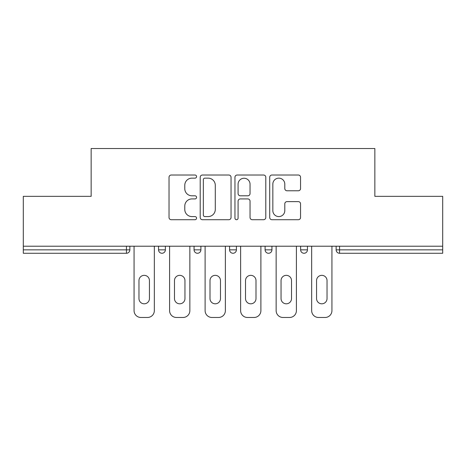 <?xml version="1.0" encoding="UTF-8"?>
<svg xmlns="http://www.w3.org/2000/svg" width="466" height="466" viewBox="0 0 466 466"><rect width="100%" height="100%" fill="white"/><g stroke="black" fill="none" stroke-linecap="round" stroke-linejoin="round"><path stroke-width="0.7" d="M196.57 176.585A1.567 1.567 0 0 0 195.009 175.018L171.261 175.018A2.237 2.237 0 0 0 169.024 177.255L169.024 217.482A2.237 2.237 0 0 0 171.261 219.713L195.009 219.713A1.567 1.567 0 0 0 196.57 218.152A1.567 1.567 0 0 0 195.009 216.585L191.934 216.585A7.153 7.153 0 0 1 184.781 209.438L184.781 206.083A7.153 7.153 0 0 1 191.934 198.93L195.009 198.93A1.567 1.567 0 0 0 196.57 197.368A1.567 1.567 0 0 0 195.009 195.802L191.934 195.802A7.153 7.153 0 0 1 184.781 188.648L184.781 185.299A7.153 7.153 0 0 1 191.934 178.146L195.009 178.146A1.567 1.567 0 0 0 196.57 176.585M298.316 190.775A2.237 2.237 0 0 0 300.553 188.538L300.553 177.255A2.237 2.237 0 0 0 298.316 175.018L271.946 175.018A2.237 2.237 0 0 0 269.709 177.255L269.709 217.482A2.237 2.237 0 0 0 271.946 219.713L298.316 219.713A2.237 2.237 0 0 0 300.553 217.482L300.553 203.846A2.237 2.237 0 0 0 298.316 201.615L287.027 201.615A2.237 2.237 0 0 0 284.796 203.846L284.796 210.609A5.976 5.976 0 0 1 278.814 216.585A5.976 5.976 0 0 1 272.837 210.609L272.837 184.122A5.976 5.976 0 0 1 278.814 178.146A5.976 5.976 0 0 1 284.796 184.122L284.796 188.538A2.237 2.237 0 0 0 287.027 190.775L298.316 190.775M23.3 246.205L23.3 196.343L91.15 196.343L91.15 148.526L374.85 148.526L374.85 196.343L442.7 196.343L442.7 246.205L23.3 246.205L23.3 249.852L126.443 249.852L126.443 246.205M231.043 177.255A2.237 2.237 0 0 0 228.812 175.018L202.436 175.018A2.237 2.237 0 0 0 200.205 177.255L200.205 217.482A2.237 2.237 0 0 0 202.436 219.713L228.812 219.713A2.237 2.237 0 0 0 231.043 217.482L231.043 177.255M237.188 175.018L263.564 175.018A2.237 2.237 0 0 1 265.795 177.255L265.795 217.482A2.237 2.237 0 0 1 263.564 219.713L252.275 219.713A2.237 2.237 0 0 1 250.044 217.482L250.044 201.166A2.237 2.237 0 0 0 247.807 198.93L240.322 198.93A2.237 2.237 0 0 0 238.085 201.166L238.085 218.152A1.567 1.567 0 0 1 236.518 219.713A1.567 1.567 0 0 1 234.957 218.152L234.957 177.255A2.237 2.237 0 0 1 237.188 175.018M126.443 253.265A3.413 3.413 0 0 0 129.857 249.852L126.443 249.852L126.443 253.265A3.413 3.413 0 0 0 129.857 249.852L129.857 246.205L129.857 249.852A3.413 3.413 0 0 1 126.443 253.265L23.3 253.265L23.3 249.852M442.7 246.205L442.7 253.265L339.557 253.265A3.413 3.413 0 0 1 336.143 249.852L336.143 246.205M158.545 246.205L158.545 249.852L158.545 246.205M161.964 253.265A3.413 3.413 0 0 1 158.545 249.852A3.413 3.413 0 0 0 161.964 253.265A3.413 3.413 0 0 0 165.378 249.852L165.378 246.205L165.378 249.852A3.413 3.413 0 0 1 161.964 253.265A3.413 3.413 0 0 1 158.545 249.852L165.378 249.852A3.413 3.413 0 0 1 161.964 253.265M194.066 246.205L194.066 249.852L194.066 246.205M200.898 246.205L200.898 249.852L200.898 246.205M229.587 246.205L229.587 249.852L229.587 246.205M236.413 246.205L236.413 249.852L236.413 246.205M265.102 249.852A3.413 3.413 0 0 0 268.521 253.265A3.413 3.413 0 0 0 271.934 249.852A3.413 3.413 0 0 1 268.521 253.265A3.413 3.413 0 0 0 271.934 249.852L271.934 246.205L271.934 249.852L265.102 249.852A3.413 3.413 0 0 0 268.521 253.265A3.413 3.413 0 0 1 265.102 249.852L265.102 246.205M300.622 246.205L300.622 249.852L300.622 246.205M307.455 246.205L307.455 249.852L307.455 246.205M197.479 253.265A3.413 3.413 0 0 1 194.066 249.852A3.413 3.413 0 0 0 197.479 253.265A3.413 3.413 0 0 0 200.898 249.852A3.413 3.413 0 0 1 197.479 253.265A3.413 3.413 0 0 1 194.066 249.852L200.898 249.852A3.413 3.413 0 0 1 197.479 253.265M233 253.265A3.413 3.413 0 0 1 229.587 249.852A3.413 3.413 0 0 0 233 253.265A3.413 3.413 0 0 0 236.413 249.852A3.413 3.413 0 0 1 233 253.265A3.413 3.413 0 0 1 229.587 249.852L236.413 249.852A3.413 3.413 0 0 1 233 253.265M304.036 253.265A3.413 3.413 0 0 1 300.622 249.852A3.413 3.413 0 0 0 304.036 253.265A3.413 3.413 0 0 0 307.455 249.852A3.413 3.413 0 0 1 304.036 253.265A3.413 3.413 0 0 1 300.622 249.852L307.455 249.852A3.413 3.413 0 0 1 304.036 253.265M339.557 246.205L339.557 253.265A3.413 3.413 0 0 1 336.143 249.852L442.7 249.852M204.894 178.146A1.567 1.567 0 0 0 203.333 179.713L203.333 215.024A1.567 1.567 0 0 0 204.894 216.585L208.139 216.585A7.153 7.153 0 0 0 215.286 209.438L215.286 185.299A7.153 7.153 0 0 0 208.139 178.146L204.894 178.146M250.044 184.239A5.976 5.976 0 0 0 244.062 178.257A5.976 5.976 0 0 0 238.085 184.239L238.085 193.565A2.237 2.237 0 0 0 240.322 195.802L247.807 195.802A2.237 2.237 0 0 0 250.044 193.565L250.044 184.239M149.44 280.584A5.237 5.237 0 0 0 144.204 275.348A5.237 5.237 0 0 0 138.967 280.584A5.237 5.237 0 0 1 144.204 275.348A5.237 5.237 0 0 1 149.44 280.584L149.44 298.572A5.237 5.237 0 0 1 144.204 303.809A5.237 5.237 0 0 1 138.967 298.572A5.237 5.237 0 0 0 144.204 303.809A5.237 5.237 0 0 0 149.44 298.572M134.068 246.205L134.068 310.641L134.068 246.205M140.901 317.474L147.501 317.474L140.901 317.474A6.833 6.833 0 0 1 134.068 310.641M154.333 246.205L154.333 310.641L154.333 246.205M138.967 298.572L138.967 280.584M147.501 317.474A6.833 6.833 0 0 0 154.333 310.641M184.955 280.584A5.237 5.237 0 0 0 179.719 275.348A5.237 5.237 0 0 0 174.482 280.584A5.237 5.237 0 0 1 179.719 275.348A5.237 5.237 0 0 1 184.955 280.584L184.955 298.572A5.237 5.237 0 0 1 179.719 303.809A5.237 5.237 0 0 1 174.482 298.572A5.237 5.237 0 0 0 179.719 303.809A5.237 5.237 0 0 0 184.955 298.572M169.589 246.205L169.589 310.641L169.589 246.205M176.422 317.474L183.022 317.474L176.422 317.474A6.833 6.833 0 0 1 169.589 310.641M189.854 246.205L189.854 310.641L189.854 246.205M220.476 280.584A5.237 5.237 0 0 0 215.24 275.348A5.237 5.237 0 0 0 210.003 280.584A5.237 5.237 0 0 1 215.24 275.348A5.237 5.237 0 0 1 220.476 280.584L220.476 298.572A5.237 5.237 0 0 1 215.24 303.809A5.237 5.237 0 0 1 210.003 298.572A5.237 5.237 0 0 0 215.24 303.809A5.237 5.237 0 0 0 220.476 298.572M205.11 246.205L205.11 310.641L205.11 246.205M211.937 317.474L218.542 317.474L211.937 317.474A6.833 6.833 0 0 1 205.11 310.641M225.375 246.205L225.375 310.641L225.375 246.205M255.997 280.584A5.237 5.237 0 0 0 250.76 275.348A5.237 5.237 0 0 0 245.524 280.584A5.237 5.237 0 0 1 250.76 275.348A5.237 5.237 0 0 1 255.997 280.584L255.997 298.572A5.237 5.237 0 0 1 250.76 303.809A5.237 5.237 0 0 1 245.524 298.572A5.237 5.237 0 0 0 250.76 303.809A5.237 5.237 0 0 0 255.997 298.572M240.625 246.205L240.625 310.641L240.625 246.205M247.458 317.474L254.063 317.474L247.458 317.474A6.833 6.833 0 0 1 240.625 310.641M260.89 246.205L260.89 310.641L260.89 246.205M291.518 280.584A5.237 5.237 0 0 0 286.281 275.348A5.237 5.237 0 0 0 281.045 280.584A5.237 5.237 0 0 1 286.281 275.348A5.237 5.237 0 0 1 291.518 280.584L291.518 298.572A5.237 5.237 0 0 1 286.281 303.809A5.237 5.237 0 0 1 281.045 298.572A5.237 5.237 0 0 0 286.281 303.809A5.237 5.237 0 0 0 291.518 298.572M276.146 246.205L276.146 310.641L276.146 246.205M282.978 317.474L289.578 317.474L282.978 317.474A6.833 6.833 0 0 1 276.146 310.641M296.411 246.205L296.411 310.641L296.411 246.205M327.033 280.584A5.237 5.237 0 0 0 321.796 275.348A5.237 5.237 0 0 0 316.56 280.584A5.237 5.237 0 0 1 321.796 275.348A5.237 5.237 0 0 1 327.033 280.584L327.033 298.572A5.237 5.237 0 0 1 321.796 303.809A5.237 5.237 0 0 1 316.56 298.572A5.237 5.237 0 0 0 321.796 303.809A5.237 5.237 0 0 0 327.033 298.572M311.667 246.205L311.667 310.641L311.667 246.205M318.499 317.474L325.099 317.474L318.499 317.474A6.833 6.833 0 0 1 311.667 310.641M331.932 246.205L331.932 310.641L331.932 246.205M174.482 298.572L174.482 280.584M183.022 317.474A6.833 6.833 0 0 0 189.854 310.641M210.003 298.572L210.003 280.584M218.542 317.474A6.833 6.833 0 0 0 225.375 310.641M245.524 298.572L245.524 280.584M254.063 317.474A6.833 6.833 0 0 0 260.89 310.641M281.045 298.572L281.045 280.584M289.578 317.474A6.833 6.833 0 0 0 296.411 310.641M316.56 298.572L316.56 280.584M325.099 317.474A6.833 6.833 0 0 0 331.932 310.641M339.557 253.265A3.413 3.413 0 0 1 336.143 249.852"/></g></svg>
